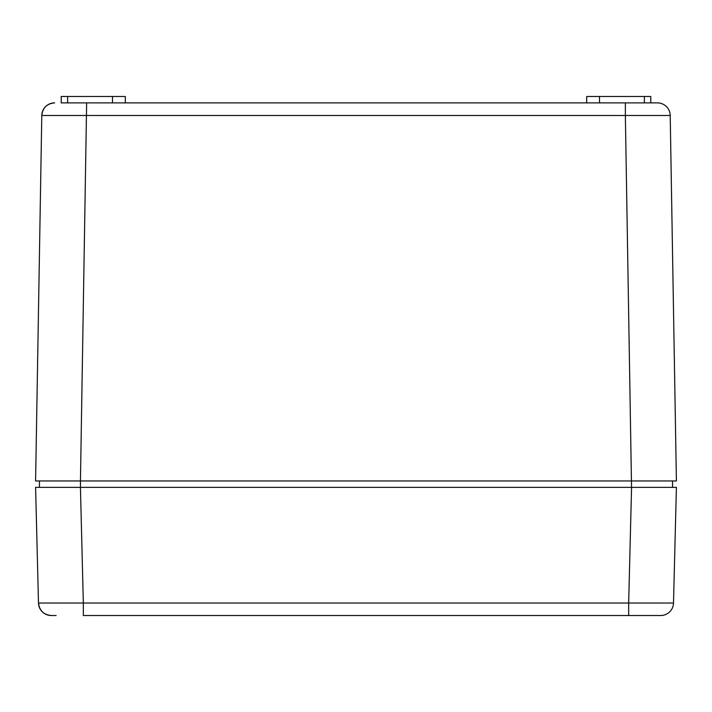 <?xml version="1.0" encoding="UTF-8"?>
<svg xmlns="http://www.w3.org/2000/svg" width="712" height="712" viewBox="0 0 712 712"><rect width="100%" height="100%" fill="white"/><g stroke="black" fill="none" stroke-linecap="round" stroke-linejoin="round"><path stroke-width="1.07" d="M125.312 102.884L61.232 102.884L61.232 96.476L125.312 96.476L125.312 102.884L586.688 102.884L586.688 96.476L650.768 96.476L650.768 102.884L657.39 102.884A12.816 12.816 0 0 1 670.206 115.486A12.816 12.816 0 0 0 657.39 102.884L61.232 102.884M650.768 102.884L616.165 102.884M625.358 102.884L625.358 115.486L670.206 115.486A12.816 12.816 0 0 0 657.39 102.884A12.816 12.816 0 0 1 670.206 115.486L676.4 480.956L631.553 480.956L672.555 480.956L672.555 487.364L631.562 487.364L628.669 603.028L673.508 603.028A12.816 12.816 0 0 1 660.7 615.524A12.816 12.816 0 0 0 673.508 603.028L676.4 487.364L35.6 487.364L38.492 603.028A12.816 12.816 0 0 0 51.317 615.524L51.326 615.524A12.816 12.816 0 0 1 38.492 603.028A12.816 12.816 0 0 0 51.317 615.524A12.816 12.816 0 0 1 38.492 603.028M631.553 480.956L80.447 480.956L80.456 487.364L39.445 487.364L39.445 480.956L80.447 480.956L35.6 480.956L41.794 115.486A12.816 12.816 0 0 1 54.61 102.884A12.816 12.816 0 0 0 41.794 115.486L625.358 115.486L631.544 487.364M599.504 96.476L599.504 102.884L586.688 102.884M112.496 102.884L112.496 96.476M607.194 615.524L660.7 615.524L628.669 615.524L628.669 603.028L83.331 603.028L83.331 615.524L628.669 615.524M56.106 615.524L51.326 615.524C43.69 614.803 39.427 610.638 38.519 603.028L83.331 603.028L80.438 487.364M86.641 102.884L80.447 480.956M644.36 102.884L644.36 96.476M67.64 102.884L67.64 96.476M41.821 115.486C42.676 107.815 46.947 103.614 54.628 102.884"/></g></svg>
